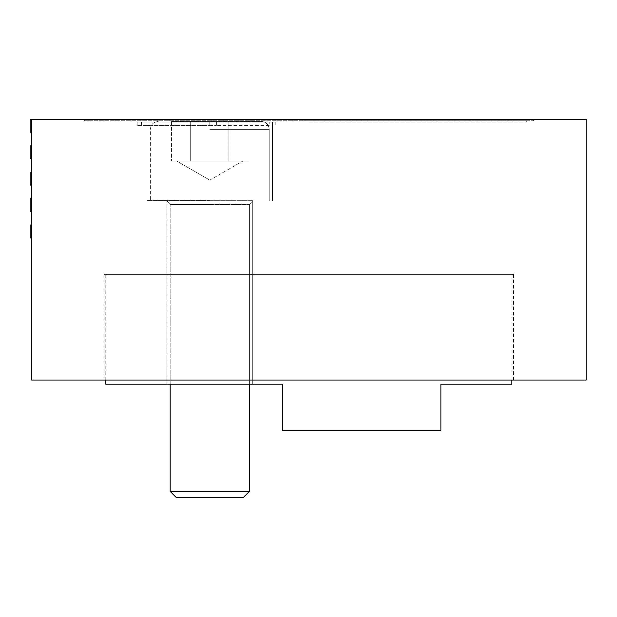 <?xml version="1.0" encoding="UTF-8"?>
<svg xmlns="http://www.w3.org/2000/svg" width="617" height="617" viewBox="0 0 617 617"><rect width="100%" height="100%" fill="white"/><g stroke="black" fill="none" stroke-linecap="round" stroke-linejoin="round"><path stroke-width="0.46" stroke-dasharray="3.08 2.31" d="M209.788 200.695L252.708 200.695L209.788 200.695M209.788 121.41L261.292 121.41L209.788 121.41M104.142 380.041L513.521 380.041L104.142 380.041L104.142 274.395L513.521 274.395L104.142 274.395M513.521 380.041L513.521 274.395M84.336 120.747L533.327 120.747L84.336 120.747L84.336 119.228L533.327 119.228L84.336 119.228M533.327 120.747L533.327 119.228M511.871 384.198L440.885 384.198L440.885 430.419L282.416 430.419L282.416 384.198L105.792 384.198M308.832 274.395L511.871 274.395L308.832 274.395M308.832 120.747L526.725 120.747L308.832 120.747M308.832 122.066L526.725 122.066L308.832 122.066M209.788 384.198L252.708 384.198L209.788 384.198M209.788 122.066L137.151 122.066L275.814 122.066L209.788 122.066L209.788 125.367L209.788 122.066L209.788 125.367L137.151 125.367L216.39 125.367L209.788 125.367L209.788 122.066M209.788 200.641L147.062 200.641L209.788 200.641M170.169 491.402L176.539 497.772L243.036 497.772L209.788 497.772L243.036 497.772L249.407 491.402L170.169 491.402L209.788 491.402L170.169 491.402L170.169 204.605L249.407 204.605L170.169 204.605L209.788 204.605L170.169 204.605L166.868 200.695L166.868 384.198L166.868 200.695L170.169 204.605L170.169 384.198M181.128 161.022L209.788 161.022L176.693 161.022L209.788 161.022L176.693 161.022L190.676 161.022L190.676 121.41L248.003 121.41L171.572 121.41L248.003 121.41L171.572 121.41L190.676 121.41L190.676 161.022L171.572 161.022L209.788 161.022L190.676 161.022L190.676 121.41L190.676 161.022L171.572 161.022L181.128 161.022M31.513 145.643L30.85 145.643L30.85 158.847L31.513 158.847L30.85 158.847L30.85 145.643L31.513 145.643L30.85 145.643L30.85 158.847L31.513 158.847L30.85 158.847L30.85 145.643L31.513 145.643L30.85 145.643L30.85 158.847L31.513 158.847L30.85 158.847L30.85 145.643L31.513 145.643L30.85 145.643L30.85 158.847L31.513 158.847L30.85 158.847L30.85 145.643L31.513 145.643L30.85 145.643L30.85 158.847L30.85 145.643L31.513 145.643L30.85 145.643L31.513 145.643L30.85 145.643L30.85 158.847L31.513 158.847L30.85 158.847L31.513 158.847L31.513 145.643L30.85 145.643L30.85 158.847L31.513 158.847L31.513 145.643L31.513 158.847L31.513 145.643L31.513 158.847L31.513 145.643L31.513 158.847L31.513 145.643L31.513 158.847L31.513 145.643L31.513 158.847L31.513 145.643L31.513 158.847L31.513 145.643L31.513 158.847L30.85 158.847L30.85 145.643L31.513 145.643L31.513 119.228L31.513 132.431L31.513 119.228L31.513 132.431L31.513 119.228L31.513 132.431L31.513 119.228L31.513 132.431L31.513 119.228L31.513 132.431L31.513 119.228L31.513 132.431L31.513 119.228L31.513 132.431L30.85 132.431L30.85 119.228L586.15 119.228L586.15 380.041L31.513 380.041L31.513 238.077L30.85 238.077L30.85 224.873L30.85 238.077L31.513 238.077L31.513 224.873L31.513 238.077L31.513 224.873L31.513 238.077L31.513 224.873L31.513 238.077L31.513 224.873L31.513 238.077L31.513 224.873L30.85 224.873L31.513 224.873L30.85 224.873L30.85 238.077L31.513 238.077L30.85 238.077L30.85 224.873L30.85 238.077L31.513 238.077L30.85 238.077L31.513 238.077L30.85 238.077L30.85 224.873L30.85 238.077L31.513 238.077M31.513 158.847L30.85 158.847L30.85 145.643L30.85 158.847L31.513 158.847L31.513 185.254L30.85 185.254L30.85 172.05L31.513 172.05L31.513 211.67L30.85 211.67L30.85 198.466L31.513 198.466L31.513 224.873L30.85 224.873L30.85 238.077L30.85 224.873L31.513 224.873M31.513 198.466L30.85 198.466L30.85 211.67L31.513 211.67L31.513 198.466L31.513 211.67L31.513 198.466L31.513 211.67L31.513 198.466L31.513 211.67L31.513 198.466L30.85 198.466L30.85 211.67L30.85 198.466L30.85 211.67L31.513 211.67L31.513 198.466L30.85 198.466L30.85 211.67L30.85 198.466L30.85 211.67L31.513 211.67L31.513 198.466L30.85 198.466L30.85 211.67L30.85 198.466L31.513 198.466L30.85 198.466L31.513 198.466L30.85 198.466L31.513 198.466L30.85 198.466L30.85 211.67L31.513 211.67M31.513 172.05L30.85 172.05L30.85 185.254L31.513 185.254L31.513 172.05L31.513 185.254L31.513 172.05L31.513 185.254L31.513 172.05L31.513 185.254L31.513 172.05L31.513 185.254L31.513 172.05L30.85 172.05L30.85 185.254L30.85 172.05L30.85 185.254L31.513 185.254L31.513 172.05L30.85 172.05L30.85 185.254L30.85 172.05L30.85 185.254L31.513 185.254L31.513 172.05L30.85 172.05L30.85 185.254L30.85 172.05L30.85 185.254L31.513 185.254L30.85 185.254L30.85 172.05L31.513 172.05L30.85 172.05L31.513 172.05L30.85 172.05L31.513 172.05L30.85 172.05L31.513 172.05L30.85 172.05L30.85 185.254L31.513 185.254M31.513 132.431L30.85 132.431L31.513 132.431L30.85 132.431L31.513 132.431L30.85 132.431L31.513 132.431L30.85 132.431L31.513 132.431L30.85 132.431L31.513 132.431L30.85 132.431L31.513 132.431L30.85 132.431L30.85 119.228L30.85 132.431L30.85 119.228L31.513 119.228L30.85 119.228L31.513 119.228L30.85 119.228L31.513 119.228L30.85 119.228L31.513 119.228L30.85 119.228L31.513 119.228L30.85 119.228L31.513 119.228L30.85 119.228L31.513 119.228L30.85 119.228L30.85 132.431L30.85 119.228L30.85 132.431L30.85 119.228L30.85 132.431L30.85 119.228L30.85 132.431L30.85 119.228L30.85 132.431L30.85 119.228L30.85 132.431L31.513 132.431L31.513 119.228M269.213 125.367L216.39 125.367L269.213 125.367L269.213 122.066L269.213 125.367M228.899 161.022L228.899 121.41L228.899 161.022L209.788 161.022L228.899 161.022L228.899 121.41L228.899 161.022L190.676 161.022L228.899 161.022M248.003 161.022L209.788 161.022L248.003 161.022L238.447 161.022L248.003 161.022L248.003 121.41L248.003 161.022M171.572 121.41L171.572 161.022L171.572 121.41M209.788 129.331L269.213 129.331L209.788 129.331M216.39 125.367L216.39 122.066L216.39 125.367M200.926 125.367L200.926 122.066L200.926 125.367M141.501 125.367L141.501 122.066L141.501 125.367M249.407 491.402L249.407 204.605L252.708 200.695L249.407 204.605L249.407 384.198M150.363 129.331C150.841 124.526 153.479 121.888 158.284 121.41C153.479 121.888 150.841 124.526 150.363 129.331L150.363 200.641L150.363 129.331M511.871 380.041L511.871 274.395M90.938 122.066L90.938 120.747M147.062 200.641L147.062 122.066L147.062 200.641M269.213 200.641L269.213 129.331C268.734 124.526 266.097 121.888 261.292 121.41C266.097 121.888 268.734 124.526 269.213 129.331L269.213 200.641M209.788 180.133L176.693 161.022L209.788 180.133L242.882 161.022L209.788 180.133M105.792 380.041L105.792 274.395M526.725 122.066L526.725 120.747M252.708 384.198L252.708 200.695L252.708 384.198M272.513 200.641L272.513 122.066L272.513 200.641M275.814 122.066L275.814 125.367M137.151 122.066L137.151 125.367"/><path stroke-width="0.93" d="M105.792 380.041L105.792 384.198L282.416 384.198L282.416 430.419L440.885 430.419L440.885 384.198L511.871 384.198L511.871 380.041M249.407 491.402L243.036 497.772L176.539 497.772L170.169 491.402L249.407 491.402L249.407 384.198M31.513 380.041L586.15 380.041L586.15 119.228L31.513 119.228L31.513 380.041M31.513 132.431L30.85 132.431L30.85 119.228L31.513 119.228M31.513 224.873L30.85 224.873L30.85 238.077L31.513 238.077M31.513 145.643L30.85 145.643L30.85 158.847L31.513 158.847M31.513 172.05L30.85 172.05L30.85 185.254L31.513 185.254M31.513 198.466L30.85 198.466L30.85 211.67L31.513 211.67M170.169 491.402L170.169 384.198"/></g></svg>

